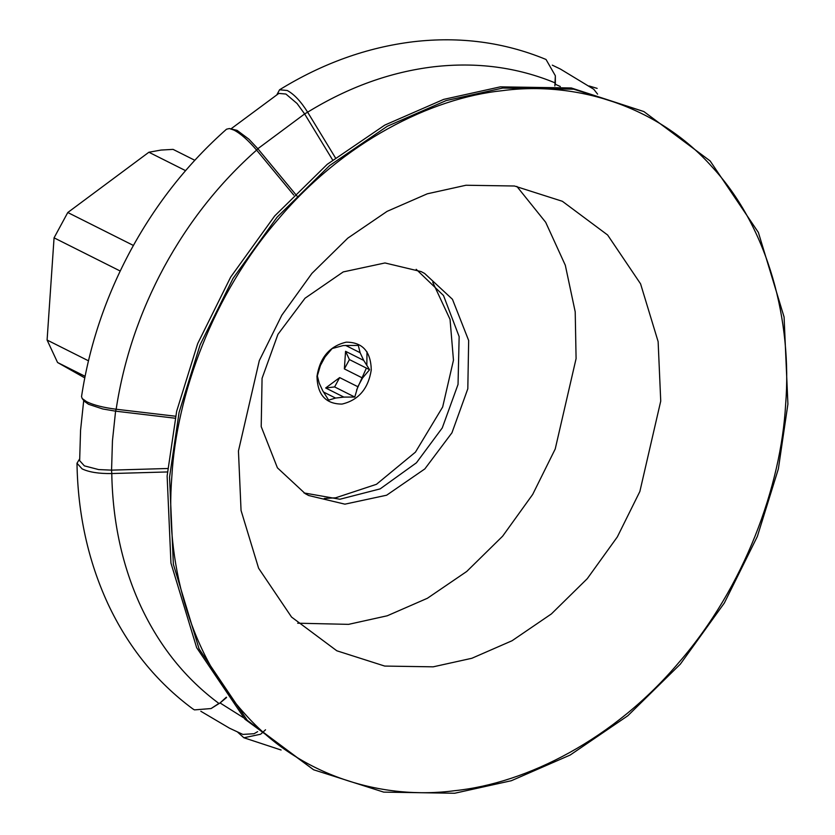<?xml version="1.0" encoding="UTF-8"?>
<svg xmlns="http://www.w3.org/2000/svg" width="835" height="835" viewBox="0 0 835 835"><rect width="100%" height="100%" fill="white"/><g stroke="black" fill="none" stroke-linecap="round" stroke-linejoin="round"><path stroke-width="1.25" d="M185.568 170.643L148.88 152.241L161.03 150.06L173.075 149.381L194.795 160.278M85.076 376.303L57.563 362.505L47.094 340.043L88.458 360.803M120.198 271.02L54.066 237.839L67.781 212.518L133.402 245.448M47.094 340.043L54.066 237.839M67.781 212.518L148.88 152.241M84.763 377.89L57.563 362.505M366.993 351.796L366.836 365.584M366.388 368.099L356.587 390.06M432.739 282.24L450.044 319.367L453.468 360.188L442.665 407L415.433 452.152L376.47 484.3L335.618 497.817L324.23 498.485M347.37 345.492L343.248 345.554L332.163 348.529L325.097 356.858L320.389 365.542L317.342 375.875L319.189 383.15L322.78 390.843L328.646 400.132L335.555 398.065L343.843 397.095L354.771 397.042L357.818 386.709L362.526 378.025L369.592 369.696L363.726 360.417L360.135 352.714L358.288 345.439L347.37 345.492M345.586 345.408L360.135 352.714M363.726 360.417L345.565 351.305L344.364 368.913L362.526 378.025M357.818 386.709L339.657 377.597L325.692 387.983L343.843 397.095M342.016 404.077C325.775 404.046 317.425 394.788 316.976 376.324C319.972 357.453 329.731 346.066 346.233 342.162C362.473 342.193 370.813 351.441 371.272 369.905C368.266 388.786 358.518 400.174 342.016 404.077M335.555 398.065L323.427 391.991M325.692 387.983L334.605 386.929L354.771 397.042M334.605 386.929L339.657 377.597M344.364 368.913L349.427 359.582L369.592 369.696M349.427 359.582L345.565 351.305M554.857 85.963L555.348 75.745L555.359 84.304L560.348 86.506M597.609 94.146L593.748 89.251L560.337 69.013L552.311 65.161M293.774 195.077L256.606 150.102C248.371 140.374 240.824 133.704 233.957 130.093L229.374 128.538L237.056 130.343L248.966 139.236L257.838 148.713L304.629 113.936L332.622 159.976M231.149 128.736L278.848 93.405L285.904 94.042L297.062 103.498L304.629 113.936L307.635 112.182L335.399 157.784M83.813 399.589L80.567 430.213L79.649 460.659L84.377 465.867L98.645 469.573L111.566 470.136L112.454 440.776L115.585 411.164L175.141 418.22M200.817 711.263L229.562 728.224L242.86 734.414L254.09 733.715L257.639 731.658M243.601 717.776L220.064 702.955L226.567 697.528M167.417 471.952L111.775 473.539C99.021 473.748 89.136 472.203 82.143 468.894L76.987 463.248C77.832 514.068 88.134 560.901 107.913 603.757C128.11 646.906 156.395 681.944 192.749 708.852L194.44 709.886L211.088 708.55L220.054 702.945L226.327 697.204M265.53 729.79L261.104 733.829M260.53 734.257L243.872 737.764L237.589 732.076M555.348 75.745L546.027 59.473C504.288 42.22 460.022 36.312 413.241 41.75C366.92 47.407 322.362 63.418 279.558 89.783L287.23 90.493C294.045 94.146 300.851 101.369 307.635 112.182C348.352 87.174 390.31 72.05 433.511 66.81C476.691 61.842 517.251 67.218 555.202 82.915L555.359 84.304M229.374 128.538L226.515 129.206C188.105 163.19 156.239 203.437 130.928 249.968C105.774 296.55 89.314 345.439 81.527 396.604L82.206 398.556L86.715 401.76C93.718 405.121 103.53 407.616 116.159 409.233L175.559 416.237M211.088 708.55L218.885 703.414C185.725 678.897 159.735 646.624 140.948 606.607C122.369 566.422 112.641 522.063 111.775 473.539L111.566 470.136L167.71 468.498M589.092 85.974L597.15 88.385M82.206 398.556L84.439 401.364L88.573 404.307L102.768 408.973L115.595 411.164L116.159 409.233C123.705 359.718 139.685 312.332 164.088 267.064C188.689 221.912 219.532 182.928 256.606 150.102L257.838 148.713L298.158 197.446M313.595 769.766L244.905 719.175L196.653 647.657L170.945 563.072L167.125 475.992L176.665 411.217L197.676 343.634L230.679 277.084L274.673 215.962L327.236 164.318L384.851 125.062L443.677 99.386L500.342 86.85L571.297 87.967L643.858 111.556L710.126 160.925L758.378 232.443L784.086 317.029L787.906 404.109L778.366 468.884L757.345 536.467L724.352 603.006L680.348 664.138L627.795 715.772L570.18 755.038L511.344 780.715L454.689 793.25L383.724 792.123L313.595 769.766L247.327 720.386L199.074 648.878L173.367 564.283L169.547 477.202L179.076 412.438L200.097 344.845L233.101 278.305L277.095 217.173L329.658 165.539L387.263 126.273L446.099 100.597L502.764 88.061L573.718 89.188L643.858 111.556M516.855 186.403L545.672 222.267L565.316 265.259L575.211 311.862L576.087 358.601L555.223 448.99L532.688 494.435L502.639 536.185L466.744 571.453L427.395 598.267L387.221 615.792L348.529 624.361L297.677 623.202M660.735 401.082L639.871 491.471L617.336 536.915L587.287 578.655L551.392 613.923L512.053 640.737L471.869 658.272L433.177 666.831L384.716 666.069L336.818 650.789L291.561 617.075L258.61 568.238L241.054 510.467L238.445 450.994L259.309 360.605L281.844 315.16L311.893 273.421L347.788 238.152L387.127 211.338L427.311 193.803L466.003 185.245L514.464 186.007L562.362 201.287L607.619 235L640.57 283.837L658.126 341.609L660.735 401.082M171.812 476.931C176.415 394.976 212.862 294.442 278.577 218.812C343.31 142.107 430.693 98.029 502.586 90.639C574.637 81.016 657.375 104.98 712.62 167.511C769.004 228.707 792.227 322.185 785.641 404.38C781.038 486.335 744.59 586.869 678.876 662.499C614.142 739.215 526.76 783.293 454.866 790.672C382.816 800.306 300.078 776.331 244.832 713.81C188.449 652.605 165.226 559.126 171.812 476.931M416.206 269.319L443.5 295.507L459.146 336.609L458.039 384.424L442.268 427.917L416.435 462.788L380.155 488.882L339.908 499.246L303.992 492.942M424.618 273.452L452.455 299.295L468.665 340.503L467.809 388.786L451.954 432.78L424.838 468.915L386.647 495.207L344.907 504.163L308.752 495.541L305.255 493.673L277.418 467.83L261.209 426.622L262.065 378.339L277.93 334.344L305.046 298.21L343.227 271.918L384.966 262.962L421.122 271.584L424.618 273.452M276.949 94.605L279.558 89.783M76.987 463.248L79.638 458.916M281.103 750.018L243.872 737.764"/></g></svg>
